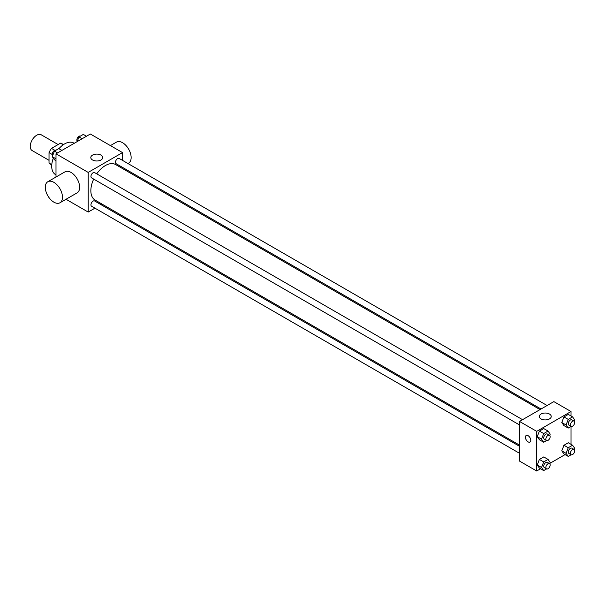 <?xml version="1.0" encoding="UTF-8"?>
<svg xmlns="http://www.w3.org/2000/svg" width="605" height="605" viewBox="0 0 605 605"><rect width="100%" height="100%" fill="white"/><g stroke="black" fill="none" stroke-linecap="round" stroke-linejoin="round"><path stroke-width="0.91" d="M58.133 144.55L41.238 134.794A9.105 5.256 120 0 0 34.22 137.237A9.105 5.256 120 0 0 30.25 146.395A9.105 5.256 120 0 0 32.133 150.562L49.028 160.317M54.798 150.297L51.485 148.384L60.515 143.166A11.752 6.784 120 0 1 61.876 143.65L63.502 144.595M51.773 164.658L49.028 163.07A11.752 6.784 120 0 0 50.124 164.008L51.758 164.946M49.028 163.07L49.028 152.642A11.752 6.784 120 0 1 51.485 148.384M52.34 154.555L49.028 152.642M63.268 144.754L60.515 143.166M53.3 158.147A18.21 10.512 120 0 0 51.712 166.216A18.21 10.512 120 0 0 55.478 174.558L56 174.853M74.211 143.317L73.689 143.014A18.21 10.512 120 0 0 58.935 148.686M56 177.023L56 153.829L90.334 134.007L122.52 152.589L122.52 160.386M94.94 208.165L88.186 212.06L66.028 199.264M102.011 204.082L101.012 204.656M93.692 179.095A20.517 11.843 120 0 0 90.848 190.704A20.517 11.843 120 0 0 95.098 200.089L519.514 445.121M540.031 409.593L115.615 164.56A20.517 11.843 120 0 0 96.732 173.839M122.52 167.396L122.52 168.545M88.186 212.06L88.186 172.41L122.52 152.589M547.094 405.509L119.147 158.434A3.033 1.754 120 0 0 116.81 159.251A3.033 1.754 120 0 0 115.487 162.306A3.033 1.754 120 0 0 116.115 163.69L541.029 409.018M519.514 446.278L94.599 200.958A3.033 1.754 120 0 0 92.263 201.768A3.033 1.754 120 0 0 90.939 204.823A3.033 1.754 120 0 0 91.567 206.214L519.514 453.289M519.514 424.937L91.567 177.862A3.033 1.754 -60 0 1 91.567 174.361A3.033 1.754 -60 0 1 94.599 172.607L522.546 419.681M88.186 172.41L56 153.829M92.55 159.985A5.967 3.448 180 0 1 90.803 157.55A5.967 3.448 180 0 1 96.77 154.101A5.967 3.448 180 0 1 102.737 157.55A5.967 3.448 180 0 1 99.054 160.726A5.967 3.448 180 0 1 92.55 159.985M47.818 181.742L64.985 171.835A12.138 7.01 60 0 1 74.339 175.087A12.138 7.01 60 0 1 79.641 187.3A12.138 7.01 60 0 1 77.122 192.859L59.956 202.766A12.138 7.01 60 0 1 47.818 195.763A12.138 7.01 60 0 1 47.818 181.742A12.138 7.01 60 0 1 57.172 184.994A12.138 7.01 60 0 1 62.474 197.215A12.138 7.01 60 0 1 59.956 202.766M127.95 163.516L128.631 163.123A12.138 7.01 -120 0 0 128.631 149.11A12.138 7.01 -120 0 0 116.485 142.099L110.42 145.601M540.545 468.762L536.68 470.992L519.514 461.086L519.514 421.435L553.847 401.614L571.014 411.521L571.014 415.983M565.093 454.589L549.854 463.385M563.951 425.587L561.788 422.502L563.951 416.913L568.292 414.41L563.951 416.913L561.788 422.502L563.951 425.587L568.246 428.068L566.076 424.982L568.246 419.394L572.58 416.89L574.75 419.976L574.266 421.224M539.403 468.104L537.24 465.026L539.403 459.437L543.744 456.934L539.403 459.437L537.24 465.026L539.403 468.104L543.698 470.584L541.528 467.499L543.698 461.91L548.032 459.407L550.202 462.492L549.718 463.748M571.014 426.464L571.014 444.327M536.68 470.992L536.68 431.35L571.014 411.521M563.951 453.931L561.788 450.846L563.951 445.265L568.292 442.754L563.951 445.265L561.788 450.846L563.951 453.931L568.246 456.412L566.076 453.327L568.246 447.738L572.58 445.235L574.75 448.32L574.266 449.575M539.403 439.759L537.24 436.674L539.403 431.085L543.744 428.582L539.403 431.085L537.24 436.674L539.403 439.759L543.698 442.24L541.528 439.154L543.698 433.566L548.032 431.062L550.202 434.148L549.718 435.396M536.68 431.35L519.514 421.435M541.044 418.917A5.967 3.448 180 0 1 539.297 416.482A5.967 3.448 180 0 1 545.264 413.033A5.967 3.448 180 0 1 551.231 416.482A5.967 3.448 180 0 1 547.548 419.666A5.967 3.448 180 0 1 541.044 418.917M530.782 440.327A3.796 2.193 60 0 1 529.995 442.066A3.796 2.193 60 0 1 526.199 439.873A3.796 2.193 60 0 1 526.199 435.494A3.796 2.193 60 0 1 529.125 436.515A3.796 2.193 60 0 1 530.782 440.327M529.995 442.066A3.796 2.193 60 0 1 526.199 439.873A3.796 2.193 60 0 1 526.199 435.494M546.595 440.569L543.698 442.24M549.529 435.26L547.381 434.019A3.033 1.754 120 0 0 545.044 434.836A3.033 1.754 120 0 0 543.721 437.891A3.033 1.754 120 0 0 544.349 439.275L546.496 440.516A3.033 1.754 120 0 0 549.529 438.769A3.033 1.754 120 0 0 549.529 435.26A3.033 1.754 120 0 0 547.192 436.076A3.033 1.754 120 0 0 545.861 439.124A3.033 1.754 120 0 0 546.496 440.516M541.528 439.154L537.24 436.674M543.698 433.566L539.403 431.085M548.032 431.062L543.744 428.582M571.143 426.396L568.246 428.068M574.077 421.088L571.929 419.847A3.033 1.754 120 0 0 569.592 420.664A3.033 1.754 120 0 0 568.269 423.719A3.033 1.754 120 0 0 568.897 425.103L571.044 426.344A3.033 1.754 120 0 0 574.077 424.589A3.033 1.754 120 0 0 574.077 421.088A3.033 1.754 120 0 0 571.74 421.897A3.033 1.754 120 0 0 570.417 424.952A3.033 1.754 120 0 0 571.044 426.344M566.076 424.982L561.788 422.502M568.246 419.394L563.951 416.913M572.58 416.89L568.292 414.41M546.595 468.913L543.698 470.584M549.529 463.604L547.381 462.371A3.033 1.754 120 0 0 545.044 463.18A3.033 1.754 120 0 0 543.721 466.236A3.033 1.754 120 0 0 544.349 467.627L546.496 468.867A3.033 1.754 120 0 0 549.529 467.113A3.033 1.754 120 0 0 549.529 463.604A3.033 1.754 120 0 0 547.192 464.421A3.033 1.754 120 0 0 545.861 467.476A3.033 1.754 120 0 0 546.496 468.867M541.528 467.499L537.24 465.026M543.698 461.91L539.403 459.437M548.032 459.407L543.744 456.934M571.143 454.741L568.246 456.412M574.077 449.432L571.929 448.199A3.033 1.754 120 0 0 569.592 449.008A3.033 1.754 120 0 0 568.269 452.064A3.033 1.754 120 0 0 568.897 453.455L571.044 454.688A3.033 1.754 120 0 0 574.077 452.941A3.033 1.754 120 0 0 574.077 449.432A3.033 1.754 120 0 0 571.74 450.249A3.033 1.754 120 0 0 570.417 453.304A3.033 1.754 120 0 0 571.044 454.688M566.076 453.327L561.788 450.846M568.246 447.738L563.951 445.265M572.58 445.235L568.292 442.754M56 160.673L54.435 159.765L52.264 156.68L54.435 151.091L58.768 148.588L61.922 150.411M56 158.835L52.264 156.68M57.588 152.914L54.435 151.091M55.872 150.259A3.033 1.754 120 0 0 53.573 151.189A3.033 1.754 120 0 0 52.31 154.177A3.033 1.754 120 0 0 52.748 155.424M77.16 141.615L78.983 136.919L83.316 134.416L86.47 136.238M82.136 138.742L78.983 136.919M80.427 136.087A3.033 1.754 120 0 0 78.121 137.017A3.033 1.754 120 0 0 76.858 140.005A3.033 1.754 120 0 0 77.304 141.252"/></g></svg>

